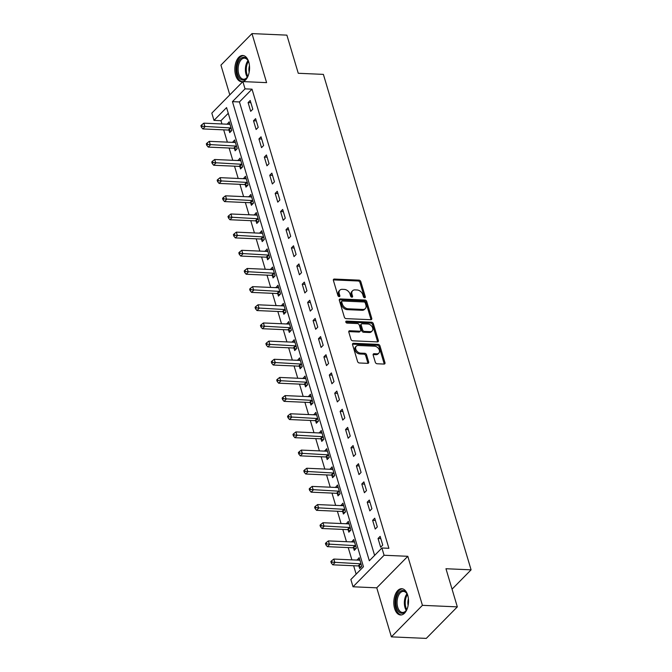 <?xml version="1.0" encoding="UTF-8"?>
<svg xmlns="http://www.w3.org/2000/svg" width="672" height="672" viewBox="0 0 672 672"><rect width="100%" height="100%" fill="white"/><g stroke="black" fill="none" stroke-linecap="round" stroke-linejoin="round"><path stroke-width="1.01" d="M364.661 297.738A1.159 0.815 44.6 0 0 365.324 296.78L360.805 281.627A1.655 1.168 44.6 0 0 359.008 280.14L334.345 279.056A1.655 1.168 44.6 0 0 333.589 279.317A1.655 1.168 44.6 0 0 333.396 280.417L337.915 295.571A1.159 0.815 44.6 0 0 339.839 295.655L339.251 293.698A5.292 3.73 44.6 0 1 339.864 290.178A5.292 3.73 44.6 0 1 342.275 289.33L344.333 289.414A5.292 3.73 44.6 0 1 350.078 294.176L350.658 296.134A1.159 0.815 44.6 0 0 352.582 296.218L351.994 294.26A5.292 3.73 44.6 0 1 352.607 290.732A5.292 3.73 44.6 0 1 355.018 289.884L357.076 289.976A5.292 3.73 44.6 0 1 362.821 294.731L363.401 296.696A1.159 0.815 44.6 0 0 364.661 297.738M364.501 297.713A1.159 0.815 44.6 0 0 364.484 297.629L359.965 282.475A1.655 1.168 44.6 0 0 358.168 280.988L333.505 279.905A1.655 1.168 44.6 0 0 333.337 279.913M339.016 296.596A1.159 0.815 44.6 0 0 338.999 296.512L338.411 294.546L339.251 293.698M351.758 297.158A1.159 0.815 44.6 0 0 351.742 297.074L351.154 295.109L351.994 294.26M407.711 595.207A13.146 7.35 -87.5 0 0 401.738 588.714A13.146 7.35 -87.5 0 0 395.027 595.182A13.146 7.35 -87.5 0 0 394.615 608.496A13.146 7.35 -87.5 0 0 400.588 614.981A13.146 7.35 -87.5 0 0 407.299 608.521A13.146 7.35 -87.5 0 0 407.711 595.207M242.945 81.598A13.146 7.35 -87.5 0 0 248.749 61.967A13.146 7.35 -87.5 0 0 242.777 55.482A13.146 7.35 -87.5 0 0 236.065 61.942A13.146 7.35 -87.5 0 0 235.654 75.264A13.146 7.35 -87.5 0 0 241.626 81.749A13.146 7.35 -87.5 0 0 242.844 81.623M375.312 362.275A1.655 1.168 44.6 0 0 377.11 363.762L384.031 364.073A1.655 1.168 44.6 0 0 384.787 363.804A1.655 1.168 44.6 0 0 384.972 362.704L379.957 345.878A1.655 1.168 44.6 0 0 378.16 344.392L353.497 343.3A1.655 1.168 44.6 0 0 352.741 343.568A1.655 1.168 44.6 0 0 352.556 344.669L357.571 361.502A1.655 1.168 44.6 0 0 359.369 362.981L367.727 363.35A1.655 1.168 44.6 0 0 368.474 363.09A1.655 1.168 44.6 0 0 368.668 361.99L366.526 354.782A1.655 1.168 44.6 0 0 364.728 353.296L360.578 353.119A4.427 3.116 44.6 0 1 356.345 350.389A4.427 3.116 44.6 0 1 356.294 346.198A4.427 3.116 44.6 0 1 358.31 345.484L374.548 346.198A4.427 3.116 44.6 0 1 378.781 348.928A4.427 3.116 44.6 0 1 378.832 353.119A4.427 3.116 44.6 0 1 376.816 353.833L374.111 353.707A1.655 1.168 44.6 0 0 373.363 353.976A1.655 1.168 44.6 0 0 373.17 355.076L375.312 362.275M381.914 547.991L384.082 555.257L353.027 586.782L350.86 579.516L363.451 566.74L226.573 107.604L213.99 120.38L211.823 113.123L242.878 81.589L245.036 88.855L232.453 101.64L369.323 560.776L381.914 547.991L388.895 548.302L252.017 89.166L245.036 88.855M242.878 81.589L266.608 82.639L251.983 33.6L286.885 35.137L298.259 73.273L323.383 74.382L471.089 569.839L445.964 568.73L457.33 606.875L422.428 605.338L407.812 556.298L384.082 555.257M370.81 319.712A1.655 1.168 44.6 0 0 371.557 319.452A1.655 1.168 44.6 0 0 371.75 318.352L366.736 301.518A1.655 1.168 44.6 0 0 364.938 300.031L340.276 298.948A1.655 1.168 44.6 0 0 339.52 299.216A1.655 1.168 44.6 0 0 339.326 300.317L344.35 317.142A1.655 1.168 44.6 0 0 346.139 318.629L370.81 319.712M373.346 323.702L378.361 340.528A1.655 1.168 44.6 0 1 378.176 341.628A1.655 1.168 44.6 0 1 377.42 341.897L352.75 340.805A1.655 1.168 44.6 0 1 350.96 339.318L348.81 332.119A1.655 1.168 44.6 0 1 349.003 331.019A1.655 1.168 44.6 0 1 349.759 330.75L359.764 331.195A1.655 1.168 44.6 0 0 360.511 330.926A1.655 1.168 44.6 0 0 360.704 329.826L359.276 325.046A1.655 1.168 44.6 0 0 357.487 323.56L347.071 323.106A1.159 0.815 44.6 0 1 346.475 321.107L371.549 322.216A1.655 1.168 44.6 0 1 373.346 323.702L372.506 324.551L377.521 341.376L378.361 340.528M457.33 606.875L426.275 638.4L391.381 636.863L422.428 605.338M251.983 33.6L220.937 65.125L229.799 94.861M252.017 89.166L239.434 101.942L374.615 555.408M248.102 102.606L250.698 111.325L252.798 109.192L250.202 100.481L248.102 102.606L250.866 102.732M253.512 120.767L256.116 129.486L258.216 127.361L255.612 118.642L253.512 120.767L256.284 120.893M258.93 138.928L261.526 147.647L263.626 145.522L261.03 136.802L258.93 138.928L261.702 139.054M264.34 157.097L266.944 165.808L269.044 163.682L266.44 154.963L264.34 157.097L267.112 157.214M269.758 175.258L272.353 183.977L274.453 181.843L271.858 173.124L269.758 175.258L272.53 175.375M275.176 193.418L277.771 202.138L279.871 200.004L277.267 191.285L275.176 193.418L277.939 193.536M280.585 211.579L283.189 220.298L285.281 218.165L282.685 209.446L280.585 211.579L283.357 211.697M286.003 229.74L288.599 238.459L290.699 236.326L288.095 227.615L286.003 229.74L288.767 229.866M291.413 247.901L294.017 256.62L296.108 254.486L293.513 245.776L291.413 247.901L294.185 248.027M296.831 266.062L299.426 274.781L301.526 272.656L298.931 263.936L296.831 266.062L299.603 266.188M302.24 284.231L304.844 292.942L306.944 290.816L304.34 282.097L302.24 284.231L305.012 284.348M307.658 302.392L310.254 311.102L312.354 308.977L309.758 300.258L307.658 302.392L310.43 302.509M313.076 320.552L315.672 329.272L317.772 327.138L315.168 318.419L313.076 320.552L315.84 320.67M318.486 338.713L321.082 347.432L323.182 345.299L320.586 336.58L318.486 338.713L321.258 338.831M323.904 356.874L326.5 365.593L328.6 363.46L325.996 354.74L323.904 356.874L326.668 357M329.314 375.035L331.918 383.754L334.009 381.62L331.414 372.91L329.314 375.035L332.086 375.161M334.732 393.196L337.327 401.915L339.427 399.79L336.832 391.07L334.732 393.196L337.495 393.322M340.141 411.356L342.745 420.076L344.837 417.95L342.241 409.231L340.141 411.356L342.913 411.482M345.559 429.526L348.155 438.236L350.255 436.111L347.659 427.392L345.559 429.526L348.331 429.643M350.969 447.686L353.573 456.406L355.673 454.272L353.069 445.553L350.969 447.686L353.741 447.804M356.387 465.847L358.982 474.566L361.082 472.433L358.487 463.714L356.387 465.847L359.159 465.965M361.805 484.008L364.4 492.727L366.5 490.594L363.896 481.874L361.805 484.008L364.568 484.134M367.214 502.169L369.818 510.888L371.91 508.754L369.314 500.044L367.214 502.169L369.986 502.295M372.632 520.33L375.228 529.049L377.328 526.924L374.724 518.204L372.632 520.33L375.396 520.456M378.042 538.49L380.646 547.21L382.738 545.084L380.142 536.365L378.042 538.49L380.814 538.616M228.27 113.282L220.97 120.691L221.945 123.967M223.7 129.856L227.354 142.128M229.11 148.016L232.772 160.289M234.528 166.177L238.19 178.45M239.938 184.338L243.6 196.619M245.356 202.499L249.018 214.78M250.774 220.66L254.428 232.94M256.183 238.82L259.846 251.101M261.601 256.99L265.255 269.262M267.011 275.15L270.673 287.423M272.429 293.311L276.083 305.584M277.838 311.472L281.501 323.753M283.256 329.633L286.919 341.914M288.666 347.794L292.328 360.074M294.084 365.954L297.746 378.235M299.502 384.124L303.156 396.396M304.912 402.284L308.574 414.557M310.33 420.445L313.984 432.718M315.739 438.606L319.402 450.887M321.157 456.767L324.82 469.048M326.567 474.928L330.229 487.208M331.985 493.088L335.647 505.369M337.403 511.249L341.057 523.53M342.812 529.418L346.475 541.691M348.23 547.579L351.884 559.852M353.64 565.74L356.152 574.148M229.018 130.259L229.715 132.628L231.815 130.494L229.219 121.775L227.203 124.202M234.427 148.428L235.133 150.788L237.233 148.655L234.629 139.944L232.621 142.363M239.845 166.589L240.551 168.949L242.642 166.824L240.047 158.105L238.031 160.524M245.255 184.75L245.96 187.11L248.06 184.985L245.456 176.266L243.449 178.685M250.673 202.91L251.378 205.271L253.47 203.146L250.874 194.426L248.867 196.846M256.082 221.071L256.788 223.44L258.888 221.306L256.292 212.587L254.276 215.006M261.5 239.232L262.206 241.601L264.306 239.467L261.702 230.748L259.694 233.167M266.91 257.393L267.616 259.762L269.716 257.628L267.12 248.909L265.104 251.336M272.328 275.562L273.034 277.922L275.134 275.789L272.53 267.078L270.522 269.497M277.746 293.723L278.443 296.083L280.543 293.95L277.948 285.239L275.932 287.658M283.156 311.884L283.861 314.244L285.961 312.119L283.357 303.4L281.35 305.819M288.574 330.044L289.279 332.405L291.371 330.28L288.775 321.56L286.759 323.98M293.983 348.205L294.689 350.566L296.789 348.44L294.193 339.721L292.177 342.14M299.401 366.366L300.107 368.735L302.198 366.601L299.603 357.882L297.595 360.301M304.811 384.527L305.516 386.896L307.616 384.762L305.021 376.043L303.005 378.47M310.229 402.696L310.934 405.056L313.034 402.923L310.43 394.204L308.423 396.631M315.638 420.857L316.344 423.217L318.444 421.084L315.848 412.373L313.832 414.792M321.056 439.018L321.762 441.378L323.862 439.253L321.258 430.534L319.25 432.953M326.474 457.178L327.172 459.539L329.272 457.414L326.676 448.694L324.66 451.114M331.884 475.339L332.59 477.7L334.69 475.574L332.086 466.855L330.078 469.274M337.302 493.5L338.008 495.869L340.099 493.735L337.504 485.016L335.496 487.435M342.712 511.661L343.417 514.03L345.517 511.896L342.922 503.177L340.906 505.604M348.13 529.822L348.835 532.19L350.935 530.057L348.331 521.338L346.324 523.765M353.539 547.991L354.245 550.351L356.345 548.218L353.749 539.507L351.733 541.926M358.957 566.152L359.663 568.512L361.763 566.387L359.159 557.668L357.151 560.087M452.054 589.168L471.089 569.839M407.812 556.298L376.757 587.824L391.381 636.863M376.757 587.824L353.027 586.782M220.97 120.691L213.99 120.38M239.434 101.942L232.453 101.64M227.119 123.908L229.891 124.034M232.537 142.069L235.301 142.195M237.947 160.23L240.719 160.356M243.365 178.391L246.128 178.517M248.774 196.56L251.546 196.678M254.192 214.721L256.964 214.838M259.602 232.882L262.374 232.999M265.02 251.042L267.792 251.16M270.43 269.203L273.202 269.329M275.848 287.364L278.62 287.49M281.266 305.525L284.029 305.651M286.675 323.694L289.447 323.812M292.093 341.855L294.857 341.972M297.503 360.016L300.275 360.133M302.921 378.176L305.693 378.294M308.33 396.337L311.102 396.463M313.748 414.498L316.52 414.624M319.166 432.659L321.93 432.785M324.576 450.82L327.348 450.946M329.994 468.989L332.758 469.106M335.404 487.15L338.176 487.267M340.822 505.31L343.585 505.428M346.231 523.471L349.003 523.597M351.649 541.632L354.421 541.758M357.059 559.793L359.831 559.919M352.607 290.732L351.767 291.589A5.292 3.73 44.6 0 0 351.154 295.109M339.864 290.178L339.024 291.026A5.292 3.73 44.6 0 0 338.411 294.546M370.978 319.712A1.655 1.168 44.6 0 0 370.91 319.2L365.896 302.375A1.655 1.168 44.6 0 0 364.098 300.888L339.436 299.804A1.655 1.168 44.6 0 0 339.268 299.804M365.282 303.005A1.159 0.815 44.6 0 0 364.031 301.963L342.376 301.014A1.159 0.815 44.6 0 0 341.712 301.972L342.334 304.038A5.292 3.73 44.6 0 0 348.079 308.792L362.88 309.448A5.292 3.73 44.6 0 0 365.291 308.599A5.292 3.73 44.6 0 0 365.904 305.071L365.282 303.005M341.846 301.199L341.015 302.047A1.159 0.815 44.6 0 0 340.88 302.82L341.712 301.972M365.291 308.599L364.451 309.448A5.292 3.73 44.6 0 1 362.04 310.296L347.239 309.649A5.292 3.73 44.6 0 1 341.494 304.886L340.88 302.82M377.588 341.888A1.655 1.168 44.6 0 0 377.521 341.376M360.511 330.926L359.671 331.783A1.655 1.168 44.6 0 1 358.924 332.044L348.919 331.607A1.655 1.168 44.6 0 0 348.751 331.607M345.786 321.964L370.709 323.064L371.549 322.216M370.138 331.649A4.427 3.116 44.6 0 0 372.154 330.943A4.427 3.116 44.6 0 0 372.095 326.743A4.427 3.116 44.6 0 0 367.861 324.022L362.141 323.77A1.655 1.168 44.6 0 0 361.393 324.03A1.655 1.168 44.6 0 0 361.2 325.13L362.62 329.91A1.655 1.168 44.6 0 0 364.417 331.397L370.138 331.649L369.298 332.506A4.427 3.116 44.6 0 0 371.314 331.792L372.154 330.943M361.393 324.03L360.553 324.887A1.655 1.168 44.6 0 0 360.36 325.987L361.2 325.13M369.298 332.506L363.577 332.254A1.655 1.168 44.6 0 1 361.78 330.767L360.36 325.987M372.506 324.551A1.655 1.168 44.6 0 0 370.709 323.064M378.832 353.119L377.992 353.976A4.427 3.116 44.6 0 1 375.984 354.682L373.271 354.564A1.655 1.168 44.6 0 0 373.103 354.564M356.294 346.198L355.454 347.046A4.427 3.116 44.6 0 0 355.513 351.246A4.427 3.116 44.6 0 0 359.738 353.968L360.578 353.119M367.895 363.35A1.655 1.168 44.6 0 0 367.828 362.838L365.686 355.639A1.655 1.168 44.6 0 0 363.888 354.152L359.738 353.968M384.199 364.064A1.655 1.168 44.6 0 0 384.132 363.552L379.117 346.727A1.655 1.168 44.6 0 0 377.32 345.24L352.657 344.156A1.655 1.168 44.6 0 0 352.489 344.156M229.925 124.144L229.765 124.211A1.688 1.184 -135.4 0 1 229.278 124.286L203.868 123.169L204.952 126.806L202.852 128.932L228.262 130.049A1.688 1.184 -135.4 0 1 228.816 130.183L231.168 131.149M202.18 126.277L201.751 124.824L200.911 125.672L201.348 127.126L202.18 126.277L230.362 127.924A1.688 1.184 -135.4 0 1 230.916 128.05L231.109 128.134M201.751 124.824L203.868 123.169M202.852 128.932L201.348 127.126M235.334 142.304L235.183 142.372A1.688 1.184 -135.4 0 1 234.688 142.456L209.286 141.338L210.37 144.967L208.27 147.101L233.68 148.218A1.688 1.184 -135.4 0 1 234.226 148.344L236.586 149.31M207.598 144.438L207.161 142.985L206.329 143.833L206.758 145.286L207.598 144.438L235.771 146.084A1.688 1.184 -135.4 0 1 236.326 146.21L236.527 146.294M207.161 142.985L209.286 141.338M208.27 147.101L206.758 145.286M240.752 160.465L240.593 160.532A1.688 1.184 -135.4 0 1 240.106 160.616L214.696 159.499L215.779 163.128L213.679 165.262L239.089 166.379A1.688 1.184 -135.4 0 1 239.644 166.505L242.004 167.471M213.016 162.599L212.579 161.146L211.739 161.994L212.176 163.447L213.016 162.599L241.189 164.245A1.688 1.184 -135.4 0 1 241.744 164.371L241.937 164.455M212.579 161.146L214.696 159.499M213.679 165.262L212.176 163.447M246.162 178.626L246.011 178.693A1.688 1.184 -135.4 0 1 245.524 178.777L220.114 177.66L221.197 181.289L219.097 183.422L244.507 184.54A1.688 1.184 -135.4 0 1 245.062 184.666L247.414 185.64M218.425 180.76L217.997 179.306L217.157 180.163L217.585 181.616L218.425 180.76L246.607 182.406A1.688 1.184 -135.4 0 1 247.153 182.54L247.355 182.616M217.997 179.306L220.114 177.66M219.097 183.422L217.585 181.616M251.58 196.787L251.42 196.854A1.688 1.184 -135.4 0 1 250.933 196.938L225.523 195.821L226.607 199.45L224.515 201.583L249.917 202.7A1.688 1.184 -135.4 0 1 250.471 202.826L252.832 203.801M223.843 198.92L223.406 197.467L222.566 198.324L223.003 199.777L223.843 198.92L252.017 200.567A1.688 1.184 -135.4 0 1 252.571 200.701L252.773 200.777M223.406 197.467L225.523 195.821M224.515 201.583L223.003 199.777M248.573 74.584A11.374 6.359 92.5 0 1 247.237 77.246A11.374 6.359 92.5 0 1 243.02 80.035A11.374 6.359 92.5 0 1 236.947 68.737A11.374 6.359 92.5 0 1 243.617 57.296A11.374 6.359 92.5 0 1 247.976 60.463A11.374 6.359 92.5 0 1 249.068 63.227M248.144 60.791A10.534 5.888 -87.5 0 0 244.482 58.17A10.534 5.888 -87.5 0 0 244.297 58.17A10.534 5.888 -87.5 0 0 238.123 68.603A10.534 5.888 -87.5 0 0 243.55 79.22A10.534 5.888 -87.5 0 0 243.734 79.22A10.534 5.888 -87.5 0 0 247.439 76.927M249.161 72.257A8.291 4.637 92.5 0 1 249.455 65.604M243.642 55.608A13.062 7.308 -87.5 0 0 236.023 68.342A13.062 7.308 -87.5 0 0 242.491 81.698M407.534 607.824A11.374 6.359 92.5 0 1 406.199 610.478A11.374 6.359 92.5 0 1 396.614 607.648A11.374 6.359 92.5 0 1 398.605 592.973A11.374 6.359 92.5 0 1 406.938 593.695A11.374 6.359 92.5 0 1 407.946 596.148A11.374 6.359 92.5 0 1 408.038 596.459M407.114 594.031A10.534 5.888 -87.5 0 0 403.444 591.402A10.534 5.888 -87.5 0 0 398.059 596.585A10.534 5.888 -87.5 0 0 397.732 607.253A10.534 5.888 -87.5 0 0 402.52 612.452A10.534 5.888 -87.5 0 0 406.4 610.168M402.604 588.848A13.062 7.308 -87.5 0 0 395.774 608.504A13.062 7.308 -87.5 0 0 401.461 614.93M408.122 605.489A8.291 4.637 92.5 0 1 408.416 598.836M256.99 214.948L256.838 215.015A1.688 1.184 -135.4 0 1 256.351 215.099L230.941 213.982L232.025 217.619L229.925 219.744L255.335 220.861A1.688 1.184 -135.4 0 1 255.889 220.987L258.241 221.962M229.253 217.081L228.824 215.628L227.984 216.485L228.413 217.938L229.253 217.081L257.435 218.736A1.688 1.184 -135.4 0 1 257.981 218.862L258.182 218.946M228.824 215.628L230.941 213.982M229.925 219.744L228.413 217.938M262.408 233.117L262.256 233.184A1.688 1.184 -135.4 0 1 261.761 233.26L236.359 232.142L237.434 235.78L235.343 237.905L260.744 239.022A1.688 1.184 -135.4 0 1 261.299 239.156L263.659 240.122M234.671 235.242L234.234 233.797L233.394 234.646L233.831 236.099L234.671 235.242L262.844 236.897A1.688 1.184 -135.4 0 1 263.399 237.023L263.6 237.107M234.234 233.797L236.359 232.142M235.343 237.905L233.831 236.099M267.826 251.278L267.666 251.345A1.688 1.184 -135.4 0 1 267.179 251.42L241.769 250.303L242.852 253.94L240.752 256.066L266.162 257.183A1.688 1.184 -135.4 0 1 266.717 257.317L269.069 258.283M240.08 253.411L239.652 251.958L238.812 252.806L239.24 254.26L240.08 253.411L268.262 255.058A1.688 1.184 -135.4 0 1 268.817 255.184L269.01 255.268M239.652 251.958L241.769 250.303M240.752 256.066L239.24 254.26M273.235 269.438L273.084 269.506A1.688 1.184 -135.4 0 1 272.588 269.59L247.187 268.464L248.27 272.101L246.17 274.235L271.58 275.352A1.688 1.184 -135.4 0 1 272.126 275.478L274.487 276.444M245.498 271.572L245.062 270.119L244.222 270.967L244.658 272.42L245.498 271.572L273.672 273.218A1.688 1.184 -135.4 0 1 274.226 273.344L274.428 273.428M245.062 270.119L247.187 268.464M246.17 274.235L244.658 272.42M278.653 287.599L278.494 287.666A1.688 1.184 -135.4 0 1 278.006 287.75L252.596 286.633L253.68 290.262L251.58 292.396L276.99 293.513A1.688 1.184 -135.4 0 1 277.544 293.639L279.896 294.605M250.908 289.733L250.48 288.28L249.64 289.128L250.076 290.581L250.908 289.733L279.09 291.379A1.688 1.184 -135.4 0 1 279.644 291.505L279.838 291.589M250.48 288.28L252.596 286.633M251.58 292.396L250.076 290.581M284.063 305.76L283.912 305.827A1.688 1.184 -135.4 0 1 283.424 305.911L258.014 304.794L259.098 308.423L256.998 310.556L282.408 311.674A1.688 1.184 -135.4 0 1 282.954 311.8L285.314 312.774M256.326 307.894L255.889 306.44L255.058 307.289L255.486 308.742L256.326 307.894L284.5 309.54A1.688 1.184 -135.4 0 1 285.054 309.674L285.256 309.75M255.889 306.44L258.014 304.794M256.998 310.556L255.486 308.742M289.481 323.921L289.321 323.988A1.688 1.184 -135.4 0 1 288.834 324.072L263.424 322.955L264.508 326.584L262.408 328.717L287.818 329.834A1.688 1.184 -135.4 0 1 288.372 329.96L290.732 330.935M261.744 326.054L261.307 324.601L260.467 325.458L260.904 326.911L261.744 326.054L289.918 327.701A1.688 1.184 -135.4 0 1 290.472 327.835L290.665 327.911M261.307 324.601L263.424 322.955M262.408 328.717L260.904 326.911M294.89 342.082L294.739 342.149A1.688 1.184 -135.4 0 1 294.252 342.233L268.842 341.116L269.926 344.744L267.826 346.878L293.236 347.995A1.688 1.184 -135.4 0 1 293.79 348.121L296.142 349.096M267.154 344.215L266.725 342.762L265.885 343.619L266.314 345.072L267.154 344.215L295.336 345.87A1.688 1.184 -135.4 0 1 295.882 345.996L296.083 346.08M266.725 342.762L268.842 341.116M267.826 346.878L266.314 345.072M300.308 360.251L300.157 360.31A1.688 1.184 -135.4 0 1 299.662 360.394L274.252 359.276L275.335 362.914L273.244 365.039L298.645 366.156A1.688 1.184 -135.4 0 1 299.2 366.29L301.56 367.256M272.572 362.376L272.135 360.923L271.295 361.78L271.732 363.233L272.572 362.376L300.745 364.031A1.688 1.184 -135.4 0 1 301.3 364.157L301.501 364.241M272.135 360.923L274.252 359.276M273.244 365.039L271.732 363.233M305.726 378.412L305.567 378.479A1.688 1.184 -135.4 0 1 305.08 378.554L279.67 377.437L280.753 381.074L278.653 383.2L304.063 384.317A1.688 1.184 -135.4 0 1 304.618 384.451L306.97 385.417M277.981 380.545L277.553 379.092L276.713 379.94L277.141 381.394L277.981 380.545L306.163 382.192A1.688 1.184 -135.4 0 1 306.709 382.318L306.911 382.402M277.553 379.092L279.67 377.437M278.653 383.2L277.141 381.394M311.136 396.572L310.985 396.64A1.688 1.184 -135.4 0 1 310.489 396.724L285.088 395.598L286.171 399.235L284.071 401.36L309.473 402.486A1.688 1.184 -135.4 0 1 310.027 402.612L312.388 403.578M283.399 398.706L282.962 397.253L282.122 398.101L282.559 399.554L283.399 398.706L311.573 400.352A1.688 1.184 -135.4 0 1 312.127 400.478L312.329 400.562M282.962 397.253L285.088 395.598M284.071 401.36L282.559 399.554M316.554 414.733L316.394 414.8A1.688 1.184 -135.4 0 1 315.907 414.884L290.497 413.767L291.581 417.396L289.481 419.53L314.891 420.647A1.688 1.184 -135.4 0 1 315.445 420.773L317.797 421.739M288.809 416.867L288.38 415.414L287.54 416.262L287.977 417.715L288.809 416.867L316.991 418.513A1.688 1.184 -135.4 0 1 317.545 418.639L317.738 418.723M288.38 415.414L290.497 413.767M289.481 419.53L287.977 417.715M321.964 432.894L321.812 432.961A1.688 1.184 -135.4 0 1 321.317 433.045L295.915 431.928L296.999 435.557L294.899 437.69L320.309 438.808A1.688 1.184 -135.4 0 1 320.855 438.934L323.215 439.908M294.227 435.028L293.79 433.574L292.958 434.423L293.387 435.876L294.227 435.028L322.4 436.674A1.688 1.184 -135.4 0 1 322.955 436.8L323.156 436.884M293.79 433.574L295.915 431.928M294.899 437.69L293.387 435.876M327.382 451.055L327.222 451.122A1.688 1.184 -135.4 0 1 326.735 451.206L301.325 450.089L302.408 453.718L300.308 455.851L325.718 456.968A1.688 1.184 -135.4 0 1 326.273 457.094L328.633 458.069M299.645 453.188L299.208 451.735L298.368 452.592L298.805 454.045L299.645 453.188L327.818 454.835A1.688 1.184 -135.4 0 1 328.373 454.969L328.566 455.045M299.208 451.735L301.325 450.089M300.308 455.851L298.805 454.045M332.791 469.216L332.64 469.283A1.688 1.184 -135.4 0 1 332.153 469.367L306.743 468.25L307.826 471.878L305.726 474.012L331.136 475.129A1.688 1.184 -135.4 0 1 331.682 475.255L334.043 476.23M305.054 471.349L304.626 469.896L303.786 470.753L304.214 472.206L305.054 471.349L333.228 473.004A1.688 1.184 -135.4 0 1 333.782 473.13L333.984 473.206M304.626 469.896L306.743 468.25M305.726 474.012L304.214 472.206M338.209 487.385L338.05 487.444A1.688 1.184 -135.4 0 1 337.562 487.528L312.152 486.41L313.236 490.048L311.144 492.173L336.546 493.29A1.688 1.184 -135.4 0 1 337.1 493.416L339.461 494.39M310.472 489.51L310.036 488.057L309.196 488.914L309.632 490.367L310.472 489.51L338.646 491.165A1.688 1.184 -135.4 0 1 339.2 491.291L339.402 491.375M310.036 488.057L312.152 486.41M311.144 492.173L309.632 490.367M343.619 505.546L343.468 505.613A1.688 1.184 -135.4 0 1 342.98 505.688L317.57 504.571L318.654 508.208L316.554 510.334L341.964 511.451A1.688 1.184 -135.4 0 1 342.518 511.585L344.87 512.551M315.882 507.679L315.454 506.226L314.614 507.074L315.042 508.528L315.882 507.679L344.064 509.326A1.688 1.184 -135.4 0 1 344.61 509.452L344.812 509.536M315.454 506.226L317.57 504.571M316.554 510.334L315.042 508.528M349.037 523.706L348.886 523.774A1.688 1.184 -135.4 0 1 348.39 523.858L322.988 522.732L324.064 526.369L321.972 528.494L347.374 529.62A1.688 1.184 -135.4 0 1 347.928 529.746L350.288 530.712M321.3 525.84L320.863 524.387L320.023 525.235L320.46 526.688L321.3 525.84L349.474 527.486A1.688 1.184 -135.4 0 1 350.028 527.612L350.23 527.696M320.863 524.387L322.988 522.732M321.972 528.494L320.46 526.688M354.455 541.867L354.295 541.934A1.688 1.184 -135.4 0 1 353.808 542.018L328.398 540.901L329.482 544.53L327.382 546.664L352.792 547.781A1.688 1.184 -135.4 0 1 353.346 547.907L355.698 548.873M326.71 544.001L326.281 542.548L325.441 543.396L325.87 544.849L326.71 544.001L354.892 545.647A1.688 1.184 -135.4 0 1 355.446 545.773L355.639 545.857M326.281 542.548L328.398 540.901M327.382 546.664L325.87 544.849M359.864 560.028L359.713 560.095A1.688 1.184 -135.4 0 1 359.218 560.179L333.816 559.062L334.9 562.691L332.8 564.824L358.21 565.942A1.688 1.184 -135.4 0 1 358.756 566.068L361.116 567.034M332.128 562.162L331.691 560.708L330.851 561.557L331.288 563.01L332.128 562.162L360.301 563.808A1.688 1.184 -135.4 0 1 360.856 563.934L361.057 564.018M331.691 560.708L333.816 559.062M332.8 564.824L331.288 563.01M364.484 297.629L365.324 296.78M338.999 296.512L339.839 295.655M351.742 297.074L352.582 296.218M333.505 279.905L334.345 279.056M358.168 280.988L359.008 280.14M359.965 282.475L360.805 281.627M339.436 299.804L340.276 298.948M364.098 300.888L364.938 300.031M365.896 302.375L366.736 301.518M370.91 319.2L371.75 318.352M341.494 304.886L342.334 304.038M347.239 309.649L348.079 308.792M362.04 310.296L362.88 309.448M348.919 331.607L349.759 330.75M358.924 332.044L359.764 331.195M345.769 321.821L346.475 321.107M361.78 330.767L362.62 329.91M363.577 332.254L364.417 331.397M373.271 354.564L374.111 353.707M375.984 354.682L376.816 353.833M363.888 354.152L364.728 353.296M365.686 355.639L366.526 354.782M367.828 362.838L368.668 361.99M352.657 344.156L353.497 343.3M377.32 345.24L378.16 344.392M379.117 346.727L379.957 345.878M384.132 363.552L384.972 362.704M228.262 130.049L230.362 127.924M228.816 130.183L230.916 128.05M233.68 148.218L235.771 146.084M234.226 148.344L236.326 146.21M239.089 166.379L241.189 164.245M239.644 166.505L241.744 164.371M244.507 184.54L246.607 182.406M245.062 184.666L247.153 182.54M249.917 202.7L252.017 200.567M250.471 202.826L252.571 200.701M247.288 77.129A10.534 5.888 92.5 0 1 248.018 60.581M248.438 61.412A10.189 5.695 -87.5 0 0 247.783 76.339M406.249 610.361A10.534 5.888 92.5 0 1 405.006 607.572A10.534 5.888 92.5 0 1 406.98 593.813M407.4 594.644A10.189 5.695 -87.5 0 0 405.871 607.429A10.189 5.695 -87.5 0 0 406.745 609.571M255.335 220.861L257.435 218.736M255.889 220.987L257.981 218.862M260.744 239.022L262.844 236.897M261.299 239.156L263.399 237.023M266.162 257.183L268.262 255.058M266.717 257.317L268.817 255.184M271.58 275.352L273.672 273.218M272.126 275.478L274.226 273.344M276.99 293.513L279.09 291.379M277.544 293.639L279.644 291.505M282.408 311.674L284.5 309.54M282.954 311.8L285.054 309.674M287.818 329.834L289.918 327.701M288.372 329.96L290.472 327.835M293.236 347.995L295.336 345.87M293.79 348.121L295.882 345.996M298.645 366.156L300.745 364.031M299.2 366.29L301.3 364.157M304.063 384.317L306.163 382.192M304.618 384.451L306.709 382.318M309.473 402.486L311.573 400.352M310.027 402.612L312.127 400.478M314.891 420.647L316.991 418.513M315.445 420.773L317.545 418.639M320.309 438.808L322.4 436.674M320.855 438.934L322.955 436.8M325.718 456.968L327.818 454.835M326.273 457.094L328.373 454.969M331.136 475.129L333.228 473.004M331.682 475.255L333.782 473.13M336.546 493.29L338.646 491.165M337.1 493.416L339.2 491.291M341.964 511.451L344.064 509.326M342.518 511.585L344.61 509.452M347.374 529.62L349.474 527.486M347.928 529.746L350.028 527.612M352.792 547.781L354.892 545.647M353.346 547.907L355.446 545.773M358.21 565.942L360.301 563.808M358.756 566.068L360.856 563.934"/></g></svg>
